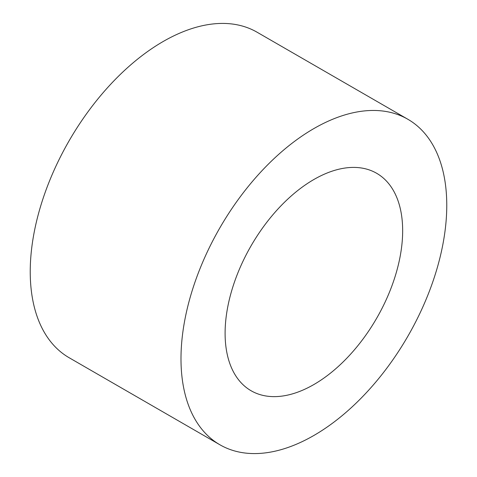 <?xml version="1.0" encoding="UTF-8"?>
<svg xmlns="http://www.w3.org/2000/svg" width="477" height="477" viewBox="0 0 477 477"><rect width="100%" height="100%" fill="white"/><g stroke="black" fill="none" stroke-linecap="round" stroke-linejoin="round"><path stroke-width="0.72" d="M313.878 384.534A125.552 72.486 120 0 0 395.904 273.893A125.552 72.486 120 0 0 376.657 173.288A125.552 72.486 120 0 0 313.878 179.507A125.552 72.486 120 0 0 231.858 290.147A125.552 72.486 120 0 0 251.105 390.752A125.552 72.486 120 0 0 313.878 384.534M313.878 128.569A187.938 108.506 120 0 0 191.104 294.184A187.938 108.506 120 0 0 219.915 444.779A187.938 108.506 120 0 0 313.878 435.471A187.938 108.506 120 0 0 436.652 269.857A187.938 108.506 120 0 0 407.847 119.262A187.938 108.506 120 0 0 313.878 128.569M407.847 119.262L257.085 32.221A187.938 108.506 120 0 0 163.122 41.529A187.938 108.506 120 0 0 40.348 207.143A187.938 108.506 120 0 0 69.153 357.738L219.915 444.779"/></g></svg>
